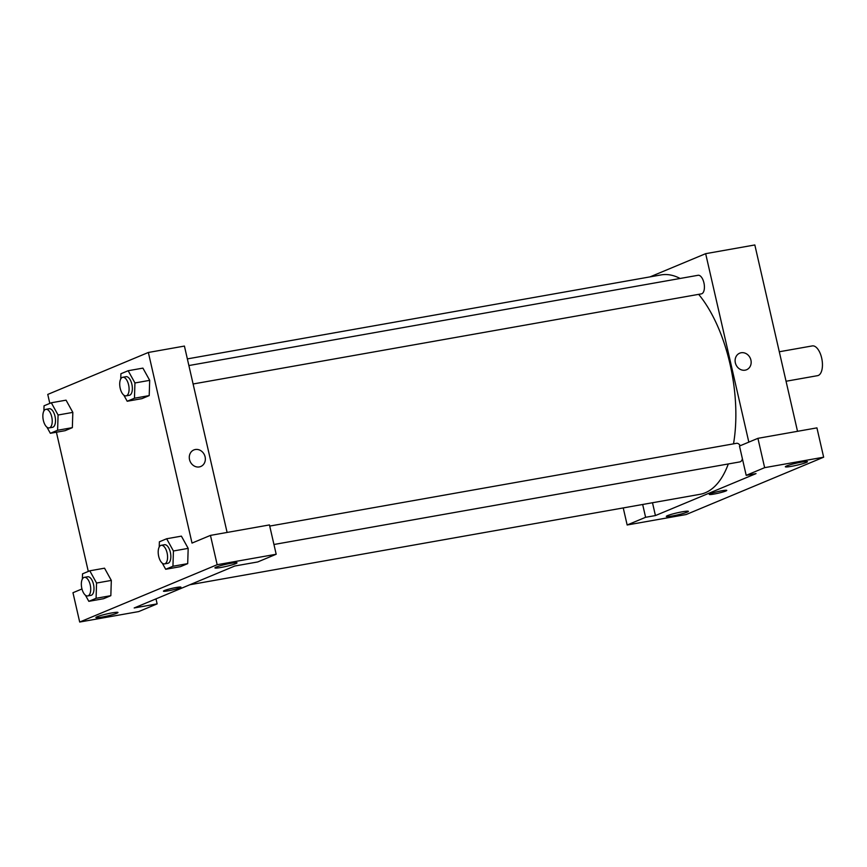<?xml version="1.0" encoding="UTF-8"?>
<svg xmlns="http://www.w3.org/2000/svg" width="867" height="867" viewBox="0 0 867 867"><rect width="100%" height="100%" fill="white"/><g stroke="black" fill="none" stroke-linecap="round" stroke-linejoin="round"><path stroke-width="1.3" d="M786.055 381.252L817.592 375.66A15.107 7.131 -100.1 0 0 821.97 359.545A15.107 7.131 -100.1 0 0 812.314 345.911L779.292 351.764M642.664 504.475L645.601 517.296L655.43 515.562L756.035 473.61L746.194 475.354L739.486 446.028L757.921 438.334L816.931 427.875L823.65 457.202L686.165 514.532L627.155 524.99L623.243 507.921M650.001 276.887L705.662 253.673L754.832 244.96L797.521 431.322M801.433 462.144A11.325 1.051 167.1 0 0 785.35 466.771A11.325 1.051 167.1 0 0 796.632 465.265A11.325 1.051 167.1 0 0 807.437 461.71A11.325 1.051 167.1 0 0 801.433 462.144M757.921 438.334L764.64 467.66L823.65 457.202M746.194 475.354L764.64 467.66M672.326 515.973A11.325 1.051 167.1 0 0 688.398 511.357A11.325 1.051 167.1 0 0 677.116 512.863A11.325 1.051 167.1 0 0 666.311 516.407A11.325 1.051 167.1 0 0 672.326 515.973M645.601 517.296L627.155 524.99M655.43 515.562L652.493 502.741M746.585 369.743A8.973 7.868 67.4 0 0 750.692 359.252A8.973 7.868 67.4 0 0 741.144 352.761A8.973 7.868 -112.6 0 1 750.692 359.252A8.973 7.868 -112.6 0 1 746.595 369.743A8.973 7.868 -112.6 0 1 735.877 364.487A8.973 7.868 -112.6 0 1 739.692 353.183A8.973 7.868 -112.6 0 1 741.144 352.761A8.973 7.868 67.4 0 0 739.681 353.183M705.662 253.673L748.828 442.137M709.282 494.407A8.973 0.824 167.1 0 0 714.04 494.06A8.973 0.824 -12.9 0 1 709.282 494.407A8.973 0.824 -12.9 0 1 717.843 491.6A8.973 0.824 -12.9 0 1 726.763 490.397A8.973 0.824 -12.9 0 1 714.04 494.06A8.973 0.824 167.1 0 0 726.763 490.397M188.876 365.549L698.087 275.283A9.439 4.454 79.9 0 1 704.026 283.314A9.439 4.454 79.9 0 1 701.837 293.74A9.439 4.454 79.9 0 1 701.381 293.87L193.103 383.983M742.423 458.86A9.439 4.454 79.9 0 1 740.32 461.775A9.439 4.454 79.9 0 1 739.865 461.905L273.95 544.498M269.724 526.074L736.571 443.308A9.439 4.454 79.9 0 1 740.299 445.692M728.302 463.953A111.409 52.594 79.9 0 1 705.315 492.749A111.409 52.594 79.9 0 1 699.994 494.32L189.851 584.748M187.359 358.895L661.098 274.915A111.409 52.594 79.9 0 1 680.118 278.47M698.672 294.357A111.409 52.594 79.9 0 1 733.515 443.85M134.19 607.962L234.794 566.01L257.737 561.946L276.183 554.251L217.173 564.71L79.688 622.04L138.698 611.582L157.133 603.887L134.19 607.962M49.809 403.393L47.761 394.42L148.355 352.468L184.422 346.074L227.1 532.436M163.451 591.164A8.973 0.824 167.1 0 0 168.22 590.828A8.973 0.824 -12.9 0 1 163.451 591.164A8.973 0.824 -12.9 0 1 172.013 588.357A8.973 0.824 -12.9 0 1 180.943 587.165A8.973 0.824 -12.9 0 1 168.22 590.828A8.973 0.824 167.1 0 0 180.943 587.165M220.955 567.462A11.325 1.051 -12.9 0 1 214.94 567.896A11.325 1.051 -12.9 0 1 225.745 564.341A11.325 1.051 -12.9 0 1 237.027 562.835A11.325 1.051 -12.9 0 1 220.955 567.462M101.905 617.098A11.325 1.051 -12.9 0 1 95.89 617.532A11.325 1.051 -12.9 0 1 106.706 613.977A11.325 1.051 -12.9 0 1 117.977 612.47A11.325 1.051 -12.9 0 1 101.905 617.098M79.688 622.04L72.969 592.714L81.975 588.964M155.984 598.869L157.133 603.887M276.183 554.251L269.464 524.925L210.453 535.394L192.019 543.078L148.355 352.468M210.453 535.394L217.173 564.71M159.225 547.012L159.387 541.788L166.648 538.754L181.398 536.142L188.182 548.367L187.695 563.637L180.434 566.66L187.695 563.637L172.945 566.249L165.684 569.272L162.313 563.203M134.461 398.224L149.211 395.601L141.95 398.636L149.211 395.601L149.688 380.342L134.938 382.965L134.461 398.224L127.2 401.248L123.829 395.168M120.741 378.987L120.903 373.753L128.164 370.729L142.914 368.117L149.698 380.331M57.601 430.27L72.351 427.648L65.09 430.682L72.351 427.648L72.828 412.389L66.055 400.164L72.828 412.389L58.078 415.011L57.601 430.27L50.34 433.294L46.97 427.214M82.365 579.069L82.528 573.835L89.789 570.811L104.539 568.188L111.323 580.413L110.835 595.683L103.574 598.707L110.835 595.683L96.085 598.295L88.824 601.33L85.454 595.25M88.293 571.429L56.409 432.221M195.324 449.518A8.973 7.868 -112.6 0 1 204.872 456.009A8.973 7.868 -112.6 0 1 200.765 466.5A8.973 7.868 -112.6 0 1 190.057 461.255A8.973 7.868 -112.6 0 1 193.861 449.94A8.973 7.868 -112.6 0 1 195.324 449.518M200.765 466.5A8.973 7.868 67.4 0 0 204.872 456.009A8.973 7.868 67.4 0 0 195.313 449.518A8.973 7.868 67.4 0 0 193.861 449.94M43.881 411.034L44.044 405.799L51.305 402.776L58.078 415.011M49.191 427.908L52.464 427.333A9.439 4.454 -100.1 0 0 55.206 417.255A9.439 4.454 -100.1 0 0 49.17 408.736L45.897 409.322A9.439 4.454 -100.1 0 0 43.35 420.365A9.439 4.454 -100.1 0 0 49.191 427.908A9.439 4.454 -100.1 0 0 51.933 417.84A9.439 4.454 -100.1 0 0 45.897 409.322M50.34 433.294L65.09 430.682M51.305 402.776L66.055 400.164M128.164 370.729L134.938 382.965M126.051 395.861L129.324 395.287A9.439 4.454 -100.1 0 0 132.066 385.208A9.439 4.454 -100.1 0 0 126.029 376.69L122.756 377.275A9.439 4.454 -100.1 0 0 120.21 388.318A9.439 4.454 -100.1 0 0 126.051 395.861A9.439 4.454 -100.1 0 0 128.793 385.793A9.439 4.454 -100.1 0 0 122.756 377.275M127.2 401.248L141.95 398.636M142.914 368.117L149.688 380.342M89.789 570.811L96.562 583.036L96.085 598.295M87.675 595.943L90.948 595.358A9.439 4.454 -100.1 0 0 93.69 585.29A9.439 4.454 -100.1 0 0 87.654 576.772L84.381 577.346A9.439 4.454 -100.1 0 0 81.834 588.39A9.439 4.454 -100.1 0 0 87.675 595.943A9.439 4.454 -100.1 0 0 90.417 585.864A9.439 4.454 -100.1 0 0 84.381 577.346M96.562 583.036L111.312 580.424L104.539 568.188M88.824 601.33L103.574 598.707M166.648 538.754L173.422 550.989L172.945 566.249M164.535 563.897L167.808 563.312A9.439 4.454 -100.1 0 0 170.55 553.244A9.439 4.454 -100.1 0 0 164.513 544.725L161.24 545.3A9.439 4.454 -100.1 0 0 158.694 556.343A9.439 4.454 -100.1 0 0 164.535 563.897A9.439 4.454 -100.1 0 0 167.277 553.818A9.439 4.454 -100.1 0 0 161.24 545.3M173.422 550.989L188.172 548.377L181.398 536.142M165.684 569.272L180.434 566.66"/></g></svg>
